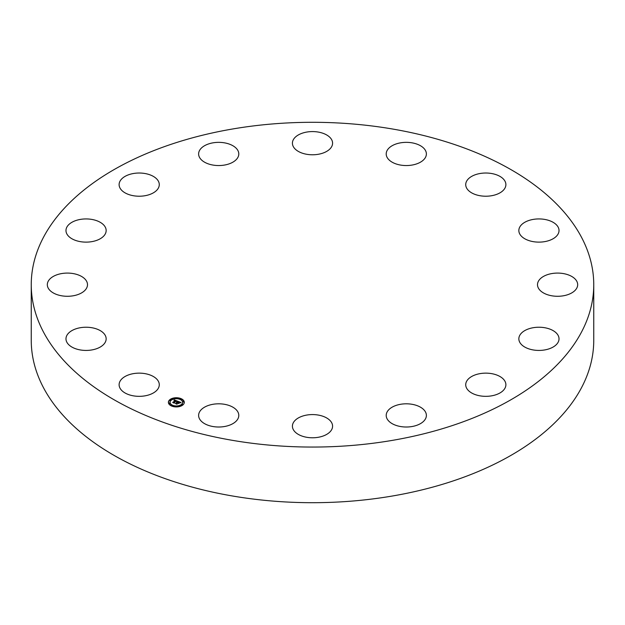 <?xml version="1.0" encoding="UTF-8"?>
<svg xmlns="http://www.w3.org/2000/svg" width="625" height="625" viewBox="0 0 625 625"><rect width="100%" height="100%" fill="white"/><g stroke="black" fill="none" stroke-linecap="round" stroke-linejoin="round"><path stroke-width="0.94" d="M158.469 381.469A20.086 11.602 180 0 1 159.281 384.734A20.086 11.602 180 0 1 142.055 396.219A20.086 11.602 180 0 1 119.922 388A20.086 11.602 180 0 1 119.109 384.734A20.086 11.602 180 0 1 136.336 373.258A20.086 11.602 180 0 1 158.469 381.469M593.75 284.68L593.75 340.32A281.25 162.375 180 0 1 391.68 496.133A281.25 162.375 180 0 1 31.25 340.32L31.25 284.68A281.25 162.375 180 0 1 233.32 128.867A281.25 162.375 180 0 1 593.75 284.68A281.25 162.375 180 0 1 391.68 440.492A281.25 162.375 180 0 1 31.25 284.68M518.961 229.289A20.086 11.602 180 0 1 540.008 218.945A20.086 11.602 180 0 1 559.023 230.531A20.086 11.602 180 0 1 558.906 231.773A20.086 11.602 180 0 1 537.859 242.109A20.086 11.602 180 0 1 518.844 230.531A20.086 11.602 180 0 1 518.961 229.289M85.039 290.242A20.086 11.602 180 0 1 62.438 295.922A20.086 11.602 180 0 1 47.32 284.68A20.086 11.602 180 0 1 49.781 279.117A20.086 11.602 180 0 1 72.383 273.445A20.086 11.602 180 0 1 87.5 284.68A20.086 11.602 180 0 1 85.039 290.242M539.961 279.117A20.086 11.602 180 0 1 562.562 273.445A20.086 11.602 180 0 1 577.68 284.68A20.086 11.602 180 0 1 575.219 290.242A20.086 11.602 180 0 1 552.617 295.922A20.086 11.602 180 0 1 537.5 284.68A20.086 11.602 180 0 1 539.961 279.117M98.672 239.562A20.086 11.602 180 0 1 77.398 240.992A20.086 11.602 180 0 1 65.977 230.531A20.086 11.602 180 0 1 73.461 221.5A20.086 11.602 180 0 1 94.742 220.07A20.086 11.602 180 0 1 106.156 230.531A20.086 11.602 180 0 1 98.672 239.562M526.328 329.797A20.086 11.602 180 0 1 547.602 328.367A20.086 11.602 180 0 1 559.023 338.828A20.086 11.602 180 0 1 551.539 347.859A20.086 11.602 180 0 1 530.258 349.289A20.086 11.602 180 0 1 518.844 338.828A20.086 11.602 180 0 1 526.328 329.797M144.852 195.75A20.086 11.602 180 0 1 119.109 184.625A20.086 11.602 180 0 1 133.539 173.492A20.086 11.602 180 0 1 159.281 184.625A20.086 11.602 180 0 1 144.852 195.75M480.148 373.609A20.086 11.602 180 0 1 505.891 384.734A20.086 11.602 180 0 1 491.461 395.867A20.086 11.602 180 0 1 465.719 384.734A20.086 11.602 180 0 1 480.148 373.609M216.555 165.484A20.086 11.602 180 0 1 198.617 153.953A20.086 11.602 180 0 1 220.859 142.422A20.086 11.602 180 0 1 238.797 153.953A20.086 11.602 180 0 1 216.555 165.484M408.445 403.875A20.086 11.602 180 0 1 426.383 415.414A20.086 11.602 180 0 1 404.141 426.945A20.086 11.602 180 0 1 386.203 415.414A20.086 11.602 180 0 1 408.445 403.875M302.867 153.359A20.086 11.602 180 0 1 292.414 143.18A20.086 11.602 180 0 1 322.133 133A20.086 11.602 180 0 1 332.586 143.18A20.086 11.602 180 0 1 302.867 153.359M322.133 416A20.086 11.602 180 0 1 332.586 426.18A20.086 11.602 180 0 1 302.867 436.359A20.086 11.602 180 0 1 292.414 426.18A20.086 11.602 180 0 1 322.133 416M390.648 161.227A20.086 11.602 180 0 1 386.203 153.953A20.086 11.602 180 0 1 399.609 143.016A20.086 11.602 180 0 1 421.938 146.672A20.086 11.602 180 0 1 426.383 153.953A20.086 11.602 180 0 1 412.977 164.891A20.086 11.602 180 0 1 390.648 161.227M234.352 408.133A20.086 11.602 180 0 1 238.797 415.414A20.086 11.602 180 0 1 225.391 426.352A20.086 11.602 180 0 1 203.062 422.688A20.086 11.602 180 0 1 198.617 415.414A20.086 11.602 180 0 1 212.023 404.469A20.086 11.602 180 0 1 234.352 408.133M466.531 187.891A20.086 11.602 180 0 1 465.719 184.625A20.086 11.602 180 0 1 482.945 173.141A20.086 11.602 180 0 1 505.078 181.359A20.086 11.602 180 0 1 505.891 184.625A20.086 11.602 180 0 1 488.664 196.102A20.086 11.602 180 0 1 466.531 187.891M106.039 340.07A20.086 11.602 180 0 1 84.992 350.414A20.086 11.602 180 0 1 65.977 338.828A20.086 11.602 180 0 1 66.094 337.586A20.086 11.602 180 0 1 87.141 327.25A20.086 11.602 180 0 1 106.156 338.828A20.086 11.602 180 0 1 106.039 340.07M169.719 399.781A7.953 4.594 180 0 1 178.648 397.938A7.953 4.594 180 0 1 184.289 402.336A7.953 4.594 180 0 1 182.953 404.883A7.953 4.594 180 0 1 174.023 406.727A7.953 4.594 180 0 1 168.383 402.336A7.953 4.594 180 0 1 169.719 399.781M184.281 402.531A7.953 4.594 0 0 0 180.766 398.914L179.805 398.922L180.688 399.156M180.07 398.672A7.953 4.594 0 0 0 175.367 398.172M174.469 398.266A7.953 4.594 0 0 0 170.195 399.805M169.953 399.984A7.953 4.594 0 0 0 169.719 400.18A7.953 4.594 0 0 0 168.391 402.531M170.078 402.531A6.266 3.617 0 0 0 170.07 402.727A6.266 3.617 0 0 0 172.266 405.477M172.602 406.391L172.867 405.75L171.906 405.75L172.867 405.75A6.266 3.617 0 0 0 177.25 406.305M178.117 406.195A6.266 3.617 0 0 0 181.547 404.742A6.266 3.617 0 0 0 182.602 402.727A6.266 3.617 0 0 0 182.594 402.531M181.852 404.852L182.477 405.258M182.906 401.773L183.711 401.773M170.023 400.289L170.82 400.289M168.961 403.375L169.758 403.375M181.547 404.344A6.266 3.617 180 0 1 174.516 405.797A6.266 3.617 180 0 1 170.07 402.336A6.266 3.617 180 0 1 171.125 400.32A6.266 3.617 180 0 1 178.156 398.875A6.266 3.617 180 0 1 182.602 402.336A6.266 3.617 180 0 1 181.547 404.344M177.656 401.195L176.656 401.539L176.055 400.789L174.055 402.898L172.734 402.391L175.289 400.688L174.078 400.664L175.43 400.562L174 400.555L174.18 399.875L177.656 401.195M177.719 401.367L176.68 401.648L177.719 401.367M176.648 401.328L176.094 401L174.148 402.68L174.242 403.172L172.758 402.531L174.141 403.062L176.062 400.922L176.641 401.234M177.93 401.297L180.93 402.453L179.875 402.773L178.734 401.805L177.828 402.586L178.805 401.969L179.812 402.555L178.82 402.039L178.078 402.688L179.305 402.75L178.492 403.445L177.664 402.727L176.812 403.93L175.391 403.383L176.117 403.344L176.945 402.633L176.43 402.516L177.086 402.508L176.406 402.383L177.25 402.367L177.93 401.297M181.031 402.641L179.883 402.906L181.008 402.594M179.445 402.891L178.609 403.609L179.445 402.891M178.344 403.195L177.758 402.961L177.016 404.242L175.32 403.523L176.906 404.133L177.734 402.891L178.344 403.195M178.07 401.664L177.086 402.719M177.07 402.32L176.945 402.961M176.945 402.562L176.18 403.688M180.305 402.609L179.891 402.445M178.578 401.938L178.07 401.742M177.25 402.367L177.25 402.758M177.156 402.336L177.156 402.734M177 402.586L177 402.977M178.516 402.852L178.516 403.25M175.898 400.922L175.43 400.742M174.18 399.875L174.18 400.266M175.43 400.562L175.289 401.023M175.289 400.688L173.453 402.664M174.164 399.953L174.164 400.344M174.148 400.023L174.148 400.414M175.305 400.633L175.305 401.031M174.164 403.141L174.148 402.68M176.953 404.211L176.93 403.68M182.648 404.773L181.766 404.617L182.734 404.617L182.648 405.125M183.711 401.688L182.828 401.531L183.789 401.531L183.711 402.078M178.125 406.516L177.242 406.359L178.125 406.516M170.023 399.898L170.906 400.055L170.023 399.898M174.547 398.156L175.43 398.305L174.547 398.156M168.961 402.984L169.844 403.133L168.961 402.984M180.688 399.078L180.688 399.469M169.758 403.289L169.758 403.688M170.07 402.336L170.07 402.727M182.602 402.336L182.602 402.727M179.805 398.922L179.805 399.312M181.766 404.617L181.766 405.008M182.734 404.617L182.734 405.008M182.828 401.531L182.828 401.93M183.789 401.531L183.789 401.93M177.242 406.359L177.242 406.758M178.203 406.359L178.203 406.758M170.906 400.055L170.906 400.445M169.938 400.055L169.938 400.445M175.43 398.305L175.43 398.703M174.469 398.305L174.469 398.703M169.844 403.133L169.844 403.531M168.875 403.133L168.875 403.531"/></g></svg>
